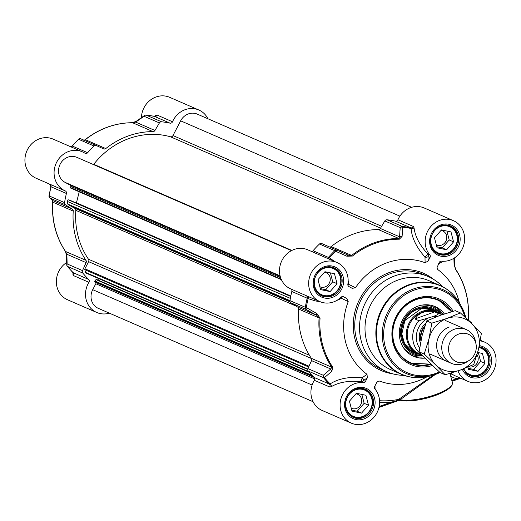 <?xml version="1.0" encoding="UTF-8"?>
<svg xmlns="http://www.w3.org/2000/svg" width="521" height="521" viewBox="0 0 521 521"><rect width="100%" height="100%" fill="white"/><g stroke="black" fill="none" stroke-linecap="round" stroke-linejoin="round"><path stroke-width="0.78" d="M145.092 115.297A2.305 1.517 55.2 0 0 144.506 115.48A2.305 1.517 55.2 0 0 144.506 115.486A2.305 1.517 55.2 0 0 144.037 116.255L159.406 122.936A2.305 2.104 -66.5 0 1 161.536 121.79A91.09 83.021 -66.5 0 1 170.028 123.151A2.305 2.104 113.5 0 0 172.516 121.764A21.335 19.44 -66.5 0 1 198.827 109.996A21.335 19.44 -66.5 0 1 207.925 118.755M159.406 122.936L154.939 130.465L135.701 122.103L144.037 116.255A2.305 2.104 -66.5 0 1 146.167 115.108A2.305 0.912 -84.1 0 0 146.056 115.082A2.305 0.912 -84.1 0 0 145.893 115.102M84.395 140.52L85.353 139.687A80.716 73.565 -66.5 0 1 132.575 122.735L153.005 131.618A2.305 2.104 113.5 0 0 154.939 130.465M153.005 131.618A80.716 73.565 113.5 0 0 105.783 148.57L85.353 139.687A2.305 0.482 51.5 0 0 85.118 139.674L83.842 140.423M49.078 195.896A2.305 2.214 -48.3 0 0 49.769 197.895A2.305 2.214 -48.3 0 0 49.769 197.902A2.305 2.214 -48.3 0 0 50.127 198.156L65.496 204.838A2.305 2.104 -66.5 0 1 64.565 202.636A91.09 83.021 -66.5 0 1 66.421 193.486A2.305 2.104 113.5 0 0 65.281 190.92A21.335 19.44 -66.5 0 1 56.008 163.601A21.335 19.44 -66.5 0 1 82.331 151.813A21.335 19.44 -66.5 0 1 84.923 153.207A2.305 2.104 113.5 0 0 87.645 152.725A91.09 83.021 -66.5 0 1 94.047 146.017A2.305 2.104 -66.5 0 1 96.359 145.567L103.627 148.882A2.305 2.104 113.5 0 0 105.783 148.57M65.496 204.838L72.276 209.097L53.038 200.735L50.127 198.156A2.305 2.104 -66.5 0 1 49.195 195.961L49.104 195.772M67.189 266.055A2.305 0.86 -39.5 0 0 67.268 266.27A2.305 0.86 -39.5 0 0 67.404 266.374A2.305 2.104 -66.5 0 1 67.137 263.932L66.883 254.268L65.542 251.474A80.716 73.565 -66.5 0 1 52.797 202.2L73.227 211.083A2.305 2.104 113.5 0 0 72.276 209.097M73.227 211.083A80.716 73.565 113.5 0 0 85.972 260.35L65.542 251.474A2.305 0.821 -33.8 0 1 65.392 251.35L65.392 251.35A2.305 0.821 -33.8 0 1 65.34 251.168M86.115 262.623L82.507 270.614L67.137 263.932A2.305 1.615 178.3 0 0 66.747 264.876L66.486 255.186A2.305 1.602 178.7 0 1 66.883 254.268L86.115 262.623A2.305 2.104 113.5 0 0 85.972 260.35M109.364 313.16A21.335 19.44 -66.5 0 1 96.756 312.483A21.335 19.44 -66.5 0 1 88.915 282.304A2.305 2.104 113.5 0 0 88.648 279.432A91.09 83.021 -66.5 0 1 82.774 273.05A2.305 2.104 -66.5 0 1 82.507 270.614M73.031 272.548L72.953 274.417L73.546 275.622L88.915 282.304M66.675 262.473A21.335 19.44 113.5 0 0 56.359 282.219A21.335 19.44 113.5 0 0 67.6 299.803L96.756 312.483M82.331 151.813L53.175 139.14A21.335 19.44 113.5 0 0 26.845 150.953A21.335 19.44 113.5 0 0 36.164 178.267L49.69 184.147M198.827 109.996L169.67 97.323A21.335 19.44 113.5 0 0 141.425 117.635M172.516 121.764L157.147 115.082L155.74 115.434L154.509 116.43L170.028 123.151M155.74 115.434A2.305 1.68 49.6 0 1 155.31 116.404L155.265 116.444A2.305 1.68 49.6 0 0 155.304 116.411M85.073 139.83A2.305 0.482 51.5 0 1 85.118 139.674C99.433 128.498 115.206 122.845 132.432 122.709L136.157 121.341A2.305 1.504 54.7 0 0 135.701 122.103L132.575 122.735A2.305 0.886 -89.9 0 0 132.432 122.709A2.305 0.886 -89.9 0 0 132.288 122.735M80.82 138.82A2.305 2.214 -64.4 0 0 78.58 139.302M87.645 152.725L72.276 146.043A2.305 2.104 -66.5 0 1 70.843 146.818M65.281 190.92L49.912 184.239A2.305 2.104 -66.5 0 1 51.051 186.805L66.421 193.486M52.654 200.455A2.305 2.201 -48.7 0 0 52.693 200.487A2.305 2.201 -48.7 0 0 52.693 200.494A2.305 2.201 -48.7 0 0 53.038 200.735L52.797 202.2A2.305 0.345 -176.3 0 1 52.628 202.057L52.628 202.057A2.305 0.345 -176.3 0 1 52.712 201.972M72.953 274.417A2.305 1.765 -176.2 0 0 73.539 273.343L67.268 266.27A2.305 2.305 0 0 1 66.747 264.876A2.305 1.615 178.3 0 0 66.994 265.567M88.648 279.432L73.279 272.75L72.96 272.06M330.099 291.604L320.565 289.598L317.999 279.66L324.961 271.734L334.495 273.74L337.061 283.678L330.099 291.604L325.749 289.709L332.711 281.783L330.405 272.88M337.061 283.678L332.711 281.783M320.298 288.562L325.749 289.709M319.809 286.661A7.665 6.988 113.5 0 0 320.122 286.804A7.665 6.988 113.5 0 0 329.585 282.558A7.665 6.988 113.5 0 0 326.231 272.75A7.665 6.988 113.5 0 0 324.492 272.268M317.107 292.34A14.992 13.663 113.5 0 0 321.294 295.303A14.992 13.663 113.5 0 0 330.887 295.537A14.992 13.663 113.5 0 0 341.092 281.894A14.992 13.663 113.5 0 0 333.245 267.807A14.992 13.663 113.5 0 0 328.223 266.765M330.978 295.003A14.295 13.032 -66.5 0 1 314.736 278.976A14.295 13.032 -66.5 0 1 336.879 271.024A14.295 13.032 -66.5 0 1 330.978 295.003M446.595 249.787L437.06 247.781L434.494 237.843L441.456 229.917L450.991 231.923L453.557 241.861L446.595 249.787L442.244 247.898L449.206 239.966L446.901 231.064M453.557 241.861L449.206 239.966M436.793 246.746L442.244 247.898M436.305 244.844A7.665 6.988 113.5 0 0 436.618 244.987A7.665 6.988 113.5 0 0 446.08 240.748A7.665 6.988 113.5 0 0 442.733 230.933A7.665 6.988 113.5 0 0 440.987 230.451M433.602 250.523A14.992 13.663 113.5 0 0 437.79 253.486A14.992 13.663 113.5 0 0 447.383 253.72A14.992 13.663 113.5 0 0 457.588 240.077A14.992 13.663 113.5 0 0 449.74 225.99A14.992 13.663 113.5 0 0 444.719 224.948M447.474 253.186A14.295 13.032 -66.5 0 1 431.232 237.159A14.295 13.032 -66.5 0 1 453.374 229.207A14.295 13.032 -66.5 0 1 447.474 253.186M361.528 413.14L352.001 411.134L349.428 401.203L356.39 393.27L365.924 395.276L368.497 405.214L361.528 413.14L357.178 411.251L364.14 403.326L361.841 394.417M368.497 405.214L364.14 403.326M351.734 410.105L357.178 411.251M351.239 408.197A7.665 6.988 113.5 0 0 351.551 408.347A7.665 6.988 113.5 0 0 361.014 404.101A7.665 6.988 113.5 0 0 357.667 394.286A7.665 6.988 113.5 0 0 355.921 393.811M348.536 413.876A14.992 13.663 113.5 0 0 352.724 416.839A14.992 13.663 113.5 0 0 362.316 417.074A14.992 13.663 113.5 0 0 372.528 403.43A14.992 13.663 113.5 0 0 364.674 389.35A14.992 13.663 113.5 0 0 359.653 388.308M362.414 416.546A14.295 13.032 -66.5 0 1 346.165 400.512A14.295 13.032 -66.5 0 1 368.308 392.567A14.295 13.032 -66.5 0 1 362.414 416.546M477.692 352.47L482.42 353.466L484.992 363.397L478.031 371.33L473.674 369.435L480.642 361.509L478.337 352.6M484.992 363.397L480.642 361.509M478.031 371.33L468.496 369.317L467.923 367.11M468.229 368.288L473.674 369.435M468.711 366.771A7.665 6.988 113.5 0 0 476.702 363.736A7.665 6.988 113.5 0 0 477.008 354.879M465.038 372.059A14.992 13.663 113.5 0 0 469.219 375.022A14.992 13.663 113.5 0 0 478.812 375.257A14.992 13.663 113.5 0 0 489.024 361.62A14.992 13.663 113.5 0 0 481.176 347.533A14.992 13.663 113.5 0 0 479.092 346.836M478.929 347.559A14.295 13.032 -66.5 0 1 488.698 360.447A14.295 13.032 -66.5 0 1 478.91 374.729A14.295 13.032 -66.5 0 1 463.742 368.796M343.28 296.638L343.573 296.768A2.305 2.104 113.5 0 0 341.131 297.178A21.335 19.44 -66.5 0 1 319.894 301.607A21.335 19.44 -66.5 0 1 310.568 274.293A21.335 19.44 -66.5 0 1 336.905 262.48L307.748 249.806A21.335 19.44 113.5 0 0 281.425 261.594A21.335 19.44 113.5 0 0 290.698 288.914A2.305 2.104 -66.5 0 1 291.832 291.48A91.09 83.021 113.5 0 0 289.976 300.637A2.305 2.104 113.5 0 0 290.907 302.831L306.276 309.513A2.305 0.996 -60.9 0 1 306.322 307.592L305.345 307.312A2.305 2.104 113.5 0 0 306.276 309.513L316.924 315.452L319.073 317.953A80.716 73.565 113.5 0 0 331.812 367.227L330.763 368.979L323.287 375.289A2.305 2.104 113.5 0 0 323.554 377.725A2.305 0.86 -39.5 0 0 324.433 377.634A2.305 1.596 -129.9 0 1 323.287 375.289L307.924 368.608A2.305 2.104 113.5 0 0 308.191 371.043A91.09 83.021 113.5 0 0 314.059 377.425A2.305 2.104 -66.5 0 1 314.332 380.297A21.335 19.44 113.5 0 0 322.173 410.476L351.33 423.15A21.335 19.44 -66.5 0 1 341.014 398.558A21.335 19.44 -66.5 0 1 363.241 382.661A2.305 2.104 113.5 0 0 365.462 381.398L363.489 380.538A2.305 1.615 54.4 0 0 362.108 377.797L361.268 381.802A2.305 2.104 113.5 0 0 363.489 380.538A16288.824 6683.329 -61.7 0 0 367.338 377.784L367.012 374.306A14754.206 704.581 141.9 0 1 362.108 377.797C349.252 376.533 338.604 378.559 330.177 383.879L329.428 384.107L314.059 377.425M337.08 250.217L321.776 243.561A2.305 2.104 113.5 0 0 319.464 244.01A91.09 83.021 113.5 0 0 313.062 250.718A2.305 2.104 -66.5 0 1 311.63 251.493M334.638 261.496L329.376 257.823A90.608 82.585 -66.5 0 1 335.648 251.272A2.305 0.99 -65.9 0 1 337.133 250.243A2.305 2.104 113.5 0 0 334.834 250.692A2.305 0.397 46.4 0 1 335.648 251.272L346.843 256.208L352.404 256.052A80.234 73.122 -66.5 0 1 399.353 239.198L402.101 236.378A2.305 1.674 4 0 0 399.587 236.821L380.356 228.459L384.824 220.93L400.193 227.612A2.305 1.687 3.5 0 1 402.785 227.176A2.305 0.912 -84.1 0 0 402.323 226.466A2.305 2.104 113.5 0 0 400.193 227.612L399.587 236.821L398.852 238.494A80.716 73.565 113.5 0 0 351.623 255.446L331.193 246.563A2.305 2.104 -66.5 0 1 329.786 247.045M331.193 246.563A80.716 73.565 -66.5 0 1 378.422 229.611L398.852 238.494A2.305 0.886 -89.9 0 1 399.353 239.198M380.356 228.459A2.305 2.104 -66.5 0 1 378.422 229.611M430.014 257.433L428.132 261.041A16288.824 6683.329 -61.7 0 0 428.041 256.573A2.305 2.104 113.5 0 0 427.819 253.994L424.986 257.042A2.305 1.7 178.8 0 0 428.041 256.573L430.014 257.433A2.305 2.104 113.5 0 0 429.792 254.854A21.335 19.44 -66.5 0 1 429.265 228.524A21.335 19.44 -66.5 0 1 453.4 220.67L424.244 207.99A21.335 19.44 113.5 0 0 397.927 219.758A2.305 2.104 -66.5 0 1 395.439 221.145A91.09 83.021 113.5 0 0 386.953 219.784A2.305 2.104 113.5 0 0 384.824 220.93M307.924 368.608L311.532 360.623L330.763 368.979A2.305 1.583 -130.4 0 0 331.864 371.265L332.717 367.162A80.234 73.122 -66.5 0 1 320.05 318.188L316.957 313.609L306.322 307.592A90.608 82.585 -66.5 0 1 308.126 298.631L315.361 300.917L320.382 301.815M332.717 367.162A2.305 0.821 -33.8 0 1 331.812 367.227L311.382 358.344A2.305 2.104 -66.5 0 1 311.532 360.623M311.382 358.344A80.716 73.565 -66.5 0 1 298.644 309.077L319.073 317.953A2.305 0.345 -176.3 0 0 320.05 318.188M316.957 313.609A2.305 0.977 -60.8 0 0 316.924 315.452L297.686 307.09A2.305 2.104 -66.5 0 1 298.644 309.077M297.686 307.09L290.907 302.831M378.969 407.409L391.043 403.078A1.153 0.358 -109.7 0 0 391.154 403.085A1.153 0.358 -109.7 0 0 391.199 402.192L379.164 406.51M391.043 403.078L398.396 400.59L398.474 400.154L391.199 402.192A87.736 79.967 113.5 0 1 379.581 402.499M435.432 374.404L400.239 399.653L398.474 400.154L398.656 399.392A1.153 1.022 -146.3 0 1 399.809 399.789A1.153 0.931 -82 0 0 400.454 400.291L400.916 400.382A1.153 0.996 104.3 0 0 400.923 400.382L406.341 401.014L414.117 400.577L426.627 398.187L435.738 395.367L442.192 392.691L449.968 387.839L452.111 385.123L452.397 382.681A28.824 7.717 165.5 0 1 432.638 395.556A28.824 7.717 165.5 0 1 400.239 399.653A1.153 0.996 104.3 0 0 400.916 400.382M400.695 400.291A1.153 0.931 -82 0 1 400.454 400.291L398.396 400.59L378.956 407.461M452.013 381.19L456.539 379.568A1.153 0.358 -109.7 0 0 456.65 379.575A1.153 0.358 -109.7 0 0 456.696 378.676L451.818 380.434M460.284 378.057L456.696 378.676A23.64 21.543 113.5 0 1 450.704 376.142M433.322 375.081L398.656 399.392A85.802 78.196 -66.5 0 1 379.542 400.727M449.916 373.427L450.248 374.365M450.489 376.006L451.44 373.622A1.153 1.12 103.1 0 0 451.082 373.446L450.229 374.306L452.397 382.681M480.258 340.91A21.335 19.44 -66.5 0 1 484.836 342.206A21.335 19.44 -66.5 0 1 494.155 369.519A21.335 19.44 -66.5 0 1 467.825 381.333L455.204 375.849A21.335 19.44 -66.5 0 1 451.44 373.622L452.007 372.808M467.825 381.333A21.335 19.44 -66.5 0 1 457.985 370.887M459.327 302.59A63.419 57.798 113.5 0 0 437.712 269.513L436.95 267.807L439.268 262.421A2.305 2.104 113.5 0 1 441.489 261.158A21.335 19.44 -66.5 0 0 463.716 245.261A21.335 19.44 -66.5 0 0 453.4 220.67M395.439 221.145L410.808 227.827L411.089 228.498C411.87 237.96 416.5 247.475 424.986 257.042A14754.206 1087.249 93.3 0 1 425.116 262.721L428.132 261.041M425.116 262.721A63.419 57.798 113.5 0 0 355.465 287.722A14754.206 7161.405 -136.3 0 0 348.816 284.381A2.305 0.834 -3.1 0 1 347.833 284.486M355.465 287.722L352.248 288.354M352.17 288.308L348.894 286.55A2.305 2.104 113.5 0 1 347.859 284.264A21.335 19.44 -66.5 0 0 336.905 262.48M343.573 296.768L346.843 298.533A16288.824 514.253 -152.5 0 0 342.883 296.553M340.975 297.328A2.305 0.71 -122.5 0 1 341.555 298.325A14754.206 6365.376 11.8 0 0 348.223 301.633L346.843 298.533M348.223 301.633A63.419 57.798 113.5 0 0 367.012 374.306M367.338 377.784L365.462 381.398M427.096 376.735A63.419 57.798 113.5 0 1 379.601 381.085L377.868 381.32L376.676 382.616L374.716 386.387A2.305 2.104 113.5 0 0 374.938 388.966A21.335 19.44 -66.5 0 1 375.465 415.289A21.335 19.44 -66.5 0 1 351.33 423.15M442.648 286.726A51.892 47.294 113.5 0 0 428.275 276.592A51.892 47.294 113.5 0 0 395.068 275.778A51.892 47.294 113.5 0 0 359.731 323.007A51.892 47.294 113.5 0 0 386.901 371.766A51.892 47.294 113.5 0 0 404.114 375.361M314.332 380.297L329.702 386.979L331.239 386.699C339.217 382.056 349.226 380.421 361.268 381.802L363.241 382.661M331.864 371.265L324.433 377.634A90.608 82.585 -66.5 0 0 330.177 383.879A2.305 1.543 -121 0 1 331.239 386.699M336.455 300.637L341.555 298.325A2.305 1.075 116.6 0 0 341.945 296.664M291.832 291.48L308.126 298.631A2.305 1.075 -68.1 0 0 308.022 296.449M306.218 295.661L290.698 288.914M347.956 285.43A2.305 1.075 116.6 0 0 348.816 284.381L348.152 280.467M326.999 258.175A2.305 2.104 113.5 0 0 328.425 257.4L329.376 257.823A2.305 1.081 -58.8 0 1 328.36 258.768M337.133 250.243A2.305 0.99 -65.9 0 1 337.139 250.243L348.282 255.238A2.305 0.97 -65.9 0 1 348.282 255.238L337.133 250.243A2.305 2.104 113.5 0 0 337.113 250.23A2.305 2.305 0 0 0 337.113 250.23L321.744 243.548M346.843 256.208A2.305 0.97 -65.9 0 1 348.275 255.231L351.623 255.446A2.305 0.482 51.5 0 1 352.404 256.052M402.101 236.378L402.785 227.176A90.608 82.585 -66.5 0 1 411.089 228.498A2.305 1.635 -5.9 0 0 414.026 227.716L413.296 226.44L397.927 219.758M429.792 254.854L427.819 253.994C419.692 245.17 415.094 236.41 414.026 227.716M438.558 263.789L443.482 261.275M453.902 258.266L454.084 264.388A2.305 1.602 -1.3 0 1 454.514 265.287L455.608 269.123A2.305 0.821 146.2 0 1 455.608 269.123A2.305 0.821 146.2 0 1 455.621 269.526A80.234 73.122 -66.5 0 1 468.288 318.5L468.32 320.252M454.084 264.388L455.621 269.526M468.49 320.161A2.305 2.201 131.3 0 1 468.874 320.78M471.192 322.538A2.305 2.214 131.7 0 1 471.231 322.571A2.305 2.214 131.7 0 1 471.231 322.577A2.305 2.214 131.7 0 1 471.902 323.73M375.081 389.135L374.964 385.905M431.284 364.355A34.594 31.527 -66.5 0 1 410.769 363.28A34.594 31.527 -66.5 0 1 392.658 330.776A34.594 31.527 -66.5 0 1 416.214 299.288A34.594 31.527 -66.5 0 1 438.35 299.829A34.594 31.527 -66.5 0 1 451.785 311.649M453.172 311.252A35.747 32.576 113.5 0 0 410.776 301.001A35.747 32.576 113.5 0 0 393.739 345.592A35.747 32.576 113.5 0 0 432.456 365.482M451.153 292.685A48.427 44.142 113.5 0 0 440.011 285.469L429.154 280.747A48.427 44.142 113.5 0 0 398.168 279.985A48.427 44.142 113.5 0 0 365.182 324.069A48.427 44.142 113.5 0 0 390.542 369.578L401.398 374.293A48.427 44.142 113.5 0 0 414.273 377.517M431.095 364.172L410.594 363.202A34.594 31.527 113.5 0 0 426.621 365.175A34.594 31.527 113.5 0 0 431.082 364.159M451.564 311.714A34.594 31.527 113.5 0 0 438.174 299.757L451.577 311.708M440.753 314.026A24.676 22.488 113.5 0 0 421.639 306.941A24.676 22.488 113.5 0 0 400.512 333.069A24.676 22.488 113.5 0 0 422.368 355.368M444.374 313.916A27.099 24.695 113.5 0 0 433.719 306.048A27.099 24.695 113.5 0 0 422.492 305.026A27.099 24.695 113.5 0 0 399.881 327.514A27.099 24.695 113.5 0 0 412.157 355.648A27.099 24.695 113.5 0 0 424.98 358.096M307.709 369.441L86.108 273.102A1.153 1.049 -66.5 0 1 85.535 272.418L84.825 269.67A1.153 1.049 -66.5 0 1 84.93 268.81L88.583 261.646A2.305 2.104 113.5 0 0 88.479 259.243A77.948 71.045 -66.5 0 1 75.838 210.354A2.305 2.104 113.5 0 0 74.79 208.289L68.362 204.746A1.153 1.049 -66.5 0 1 67.867 204.102L67.157 201.353A1.153 1.049 -66.5 0 1 68.472 199.869L69.521 200.097A0.462 0.423 -66.5 0 1 69.651 200.155M76.307 203.04A0.462 0.423 113.5 0 0 76.444 202.799L79.238 191.813M281.412 279.692L70.823 188.14A0.462 0.423 -66.5 0 1 70.524 187.606L70.817 186.446A1.153 1.049 113.5 0 0 70.322 185.196L64.956 182.304A13.839 12.608 -66.5 0 1 59.993 164.525A13.839 12.608 -66.5 0 1 76.854 157.349L291.454 250.64M93.487 164.577A2.305 2.104 113.5 0 0 93.734 164.304A77.948 71.045 -66.5 0 1 170.452 136.769A2.305 2.104 113.5 0 0 172.972 135.558L180.644 120.826A13.839 12.608 -66.5 0 1 197.27 114.125L411.636 207.312M313.075 401.717L98.313 308.354A13.839 12.608 -66.5 0 1 92.718 289.676L95.805 283.75A1.153 1.049 113.5 0 0 95.63 282.389L94.835 281.614A0.462 0.423 -66.5 0 1 94.829 280.975L96.027 279.588A0.462 0.423 -66.5 0 1 96.626 279.543L308.797 371.779M97.661 279.966A0.462 0.423 113.5 0 0 97.688 279.933L98.821 278.631M424.7 326.608A18.45 16.815 113.5 0 0 420.877 340.962M431.74 316.937L418.943 320.702L414.944 318.963L417.803 315.394L421.574 312.861L425.292 311.623L430.248 311.258L434.638 311.89L438.643 313.635C437.686 314.723 435.387 315.824 431.74 316.937A19.72 17.968 -66.5 0 1 437.073 316.501M414.944 318.963L434.638 311.89M442.121 314.671L437.002 312.45A22.488 20.495 113.5 0 0 422.616 312.099A22.488 20.495 113.5 0 0 407.305 332.561A22.488 20.495 113.5 0 0 419.073 353.687L421.964 354.951M440.909 314.143A23.061 21.016 113.5 0 0 436.858 311.753A23.061 21.016 113.5 0 0 422.101 311.395A23.061 21.016 113.5 0 0 406.393 332.385A23.061 21.016 113.5 0 0 418.467 354.052A23.061 21.016 113.5 0 0 422.257 355.25M476.051 344.27L475.614 341.848A18.45 16.815 113.5 0 0 466.184 329.532A18.45 16.815 113.5 0 0 454.377 329.246A18.45 16.815 113.5 0 0 441.815 346.035A18.45 16.815 113.5 0 0 451.473 363.371A18.45 16.815 113.5 0 0 463.28 363.665A18.45 16.815 113.5 0 0 466.907 361.874L468.978 360.539A14.992 13.663 113.5 0 0 476.051 344.27A14.992 13.663 113.5 0 0 458.799 334.033A14.992 13.663 113.5 0 0 449.017 352.828A14.992 13.663 113.5 0 0 466.035 361.997A14.992 13.663 113.5 0 0 468.978 360.539M449.265 327.019A18.45 16.815 113.5 0 0 436.631 345.332A18.45 16.815 113.5 0 0 449.017 362.03M471.805 323.632A27.672 25.223 113.5 0 0 447.038 318.416A27.672 25.223 113.5 0 0 428.946 339.015A27.672 25.223 113.5 0 0 435.621 364.83A27.672 25.223 113.5 0 0 460.388 370.047A27.672 25.223 113.5 0 0 478.48 349.448A27.672 25.223 113.5 0 0 471.805 323.632L481.352 333.57L478.48 349.448L473.739 364.511L460.388 370.047L445.168 374.768L435.621 364.83L424.211 354.078L428.946 339.015L431.818 323.137L447.038 318.416L460.388 312.887L471.805 323.632M460.388 312.887L455.295 310.666L440.076 315.387L426.725 320.923L421.984 335.986L419.112 351.864L428.659 361.802L440.076 372.548L445.168 374.768M419.112 351.864L424.211 354.078M426.725 320.923L431.818 323.137M157.147 115.082A2.305 2.104 -66.5 0 1 154.659 116.47A91.09 83.021 -66.5 0 0 146.167 115.108L161.536 121.79M78.43 139.452A2.305 0.397 46.4 0 1 78.45 139.315A2.305 0.397 46.4 0 1 78.678 139.335A2.305 2.104 -66.5 0 1 80.989 138.886L96.294 145.541M72.276 146.043A91.09 83.021 -66.5 0 1 78.678 139.335L94.047 146.017M64.565 202.636L49.195 195.961A91.09 83.021 -66.5 0 1 51.051 186.805M82.774 273.05L67.404 266.374A91.09 83.021 -66.5 0 0 73.279 272.75A2.305 2.104 -66.5 0 1 73.546 275.622M324.264 267.553A15.337 13.976 -66.5 0 1 334.078 267.794A15.337 13.976 -66.5 0 1 342.108 282.206A15.337 13.976 -66.5 0 1 331.662 296.162A15.337 13.976 -66.5 0 1 321.848 295.921C315.928 292.906 313.323 287.748 314.046 280.441C317.354 269.422 324.036 265.209 334.078 267.794M440.759 225.736A15.337 13.976 -66.5 0 1 450.574 225.977A15.337 13.976 -66.5 0 1 458.604 240.389A15.337 13.976 -66.5 0 1 448.158 254.346A15.337 13.976 -66.5 0 1 438.35 254.105C432.423 251.089 429.818 245.932 430.541 238.625C433.85 227.605 440.532 223.392 450.574 225.977M482.01 347.514L479.131 346.654A15.337 13.976 -66.5 0 1 482.01 347.514A15.337 13.976 -66.5 0 1 490.04 361.926A15.337 13.976 -66.5 0 1 479.594 375.888A15.337 13.976 -66.5 0 1 469.779 375.648L463.136 369.031M355.7 389.089A15.337 13.976 -66.5 0 1 365.514 389.33A15.337 13.976 -66.5 0 1 373.537 403.742A15.337 13.976 -66.5 0 1 363.098 417.699A15.337 13.976 -66.5 0 1 353.284 417.464C347.357 414.442 344.759 409.285 345.475 401.984C348.79 390.965 355.465 386.745 365.514 389.33M398.454 400.525L400.187 400.2M401.483 400.343A27.672 7.411 -14.5 0 0 429.845 397.256A27.672 7.411 -14.5 0 0 451.355 385.69M456.539 379.568L460.727 378.246M448.874 255.609A16.49 15.031 113.5 0 0 455.673 227.957A16.49 15.031 113.5 0 0 430.138 237.12A16.49 15.031 113.5 0 0 448.874 255.609M462.355 369.324A16.49 15.031 113.5 0 0 480.303 377.152A16.49 15.031 113.5 0 0 491.59 360.148A16.49 15.031 113.5 0 0 479.346 345.644M332.378 297.426A16.49 15.031 113.5 0 0 339.178 269.774A16.49 15.031 113.5 0 0 313.642 278.937A16.49 15.031 113.5 0 0 332.378 297.426M433.589 279.354A53.044 48.342 113.5 0 0 389.571 272.431A53.044 48.342 113.5 0 0 353.271 327.077A53.044 48.342 113.5 0 0 392.547 373.765M363.808 418.969A16.49 15.031 113.5 0 0 370.613 391.31A16.49 15.031 113.5 0 0 345.078 400.48A16.49 15.031 113.5 0 0 363.808 418.969M386.901 371.766L382.114 369.682A51.892 47.294 -66.5 0 1 354.944 320.923A51.892 47.294 -66.5 0 1 390.281 273.694A51.892 47.294 -66.5 0 1 423.488 274.508L428.275 276.592M329.702 386.979A2.305 2.104 113.5 0 0 329.428 384.107A91.09 83.021 113.5 0 1 323.554 377.725L308.191 371.043M306.068 295.596A2.305 2.104 113.5 0 1 307.201 298.162A91.09 83.021 113.5 0 0 305.345 307.312L67.867 204.102M319.464 244.01L334.834 250.692A91.09 83.021 113.5 0 0 328.425 257.4L313.062 250.718M413.296 226.44A2.305 2.104 113.5 0 1 410.808 227.827A91.09 83.021 113.5 0 0 402.323 226.466L386.953 219.784M455.458 268.999A2.305 0.821 146.2 0 1 455.608 269.116C465.162 283.678 469.414 300.109 468.372 318.416L468.372 318.416A2.305 0.345 3.7 0 0 468.301 318.324M468.288 318.5A2.305 0.345 3.7 0 0 468.372 318.416L468.307 319.985L471.231 322.571A2.305 2.305 0 0 1 471.948 323.769M464.797 316.931A44.663 40.703 113.5 0 0 414.221 290.086A44.663 40.703 113.5 0 0 385.065 346.081A44.663 40.703 113.5 0 0 435.764 373.407A44.663 40.703 113.5 0 0 439.379 371.916M440.011 285.469A48.427 44.142 113.5 0 0 409.018 284.707A48.427 44.142 113.5 0 0 376.038 328.784A48.427 44.142 113.5 0 0 401.398 374.293C410.45 378.129 419.854 378.734 429.61 376.116A48.271 43.998 113.5 0 1 377.595 343.906A48.271 43.998 113.5 0 1 409.506 285.046A48.271 43.998 113.5 0 1 460.59 304.857C455.849 295.935 448.991 289.474 440.011 285.469M435.712 374.306A45.776 41.719 113.5 0 0 440.011 372.495L432.684 375.263A45.776 41.719 113.5 0 0 435.712 374.306M460.59 304.857L465.846 317.914A45.776 41.719 113.5 0 0 462.062 307.69A45.776 41.719 113.5 0 0 413.628 288.908A45.776 41.719 113.5 0 0 383.365 344.72A45.776 41.719 113.5 0 0 432.684 375.263L429.61 376.116M437.334 311.968A23.751 21.648 113.5 0 0 421.704 307.846A23.751 21.648 113.5 0 0 401.404 331.141A23.751 21.648 113.5 0 0 418.949 354.254M451.225 311.812A34.132 31.11 113.5 0 0 422.003 298.155A34.132 31.11 113.5 0 0 392.867 336.286A34.132 31.11 113.5 0 0 426.764 364.804A34.132 31.11 113.5 0 0 430.815 363.905M432.892 310.034A23.074 21.029 113.5 0 0 421.437 308.373A23.074 21.029 113.5 0 0 401.984 328.621A23.074 21.029 113.5 0 0 414.501 352.333M403.41 347.637A25.809 23.523 113.5 0 0 422.818 355.85M441.697 314.489A25.809 23.523 113.5 0 0 421.899 305.124M442.987 314.378A26.929 24.546 113.5 0 0 432.586 305.684M411.115 355.075A26.929 24.546 113.5 0 0 423.794 356.872M309.005 366.217L84.93 268.81M311.506 358.552L88.583 261.646M309.454 355.309L88.479 259.243M296.175 306.14L75.838 210.354M290.132 301.906L74.79 208.289M289.95 301.079L68.362 204.746M290.353 298.377L67.157 201.353M290.711 296.475L68.472 199.869M290.751 296.273L69.521 200.097M290.809 295.993L76.444 202.799M281.184 279.184L70.524 187.606M280.591 277.641L70.817 186.446M280.233 276.449L70.322 185.196M280.07 275.824L64.956 182.304M291.858 250.432L93.734 164.304M380.564 228.107L170.452 136.769M381.646 226.277L172.972 135.558M399.907 216.143L180.644 120.826M312.118 385.052L92.718 289.676M314.697 378.904L95.805 283.75M313.909 377.276L95.63 282.389M313.147 376.52L94.835 281.614M312.066 375.413L94.829 280.975M309.22 372.274L96.027 279.588M308.706 371.668L97.688 279.933M307.774 369.031L85.535 272.418M84.825 269.67L308.66 366.973M420.786 340.109A15.565 14.184 -66.5 0 1 425.038 325.612M425.891 323.176A16.49 15.031 113.5 0 0 420.454 343.131M419.626 348.139A19.72 17.968 -66.5 0 1 427.936 318.305M418.943 320.702A22.488 20.495 113.5 0 0 421.346 354.28M442.114 314.677A22.488 20.495 113.5 0 0 438.643 313.635M155.323 116.398L146.056 115.082A2.305 2.305 0 0 0 144.506 115.486M96.326 145.554L80.957 138.873A2.305 2.305 0 0 0 78.45 139.315L72.1 145.965L70.648 146.733M136.157 121.341L144.506 115.48M49.769 197.895A2.305 2.305 0 0 1 49.02 195.824L50.856 186.752L49.645 184.121M52.484 200.24L52.628 202.057C51.586 220.363 55.838 236.794 65.392 251.35L66.486 255.186M52.693 200.487L49.769 197.902M319.301 294.437L321.294 295.303M331.252 266.941L333.245 267.807M435.797 252.62L437.79 253.486M447.754 225.124L449.74 225.99M350.737 415.973L352.724 416.839M362.688 388.484L364.674 389.35M467.233 374.163L469.219 375.022M479.183 346.667L481.176 347.533M460.785 378.272L452.026 381.235M480.369 340.265L484.836 342.206M306.368 295.726L319.894 301.607M454.514 265.287L454.325 257.999M418.467 354.052L413.882 352.059L404.498 343.372L401.834 333.935L404.856 320.565L421.548 308.412L432.3 309.774L436.858 311.753M69.593 200.123L290.751 296.267M70.752 188.12L281.418 279.699M96.515 279.464L308.764 371.733M430.45 354.234L451.473 363.371M445.162 320.395L466.184 329.532"/></g></svg>
